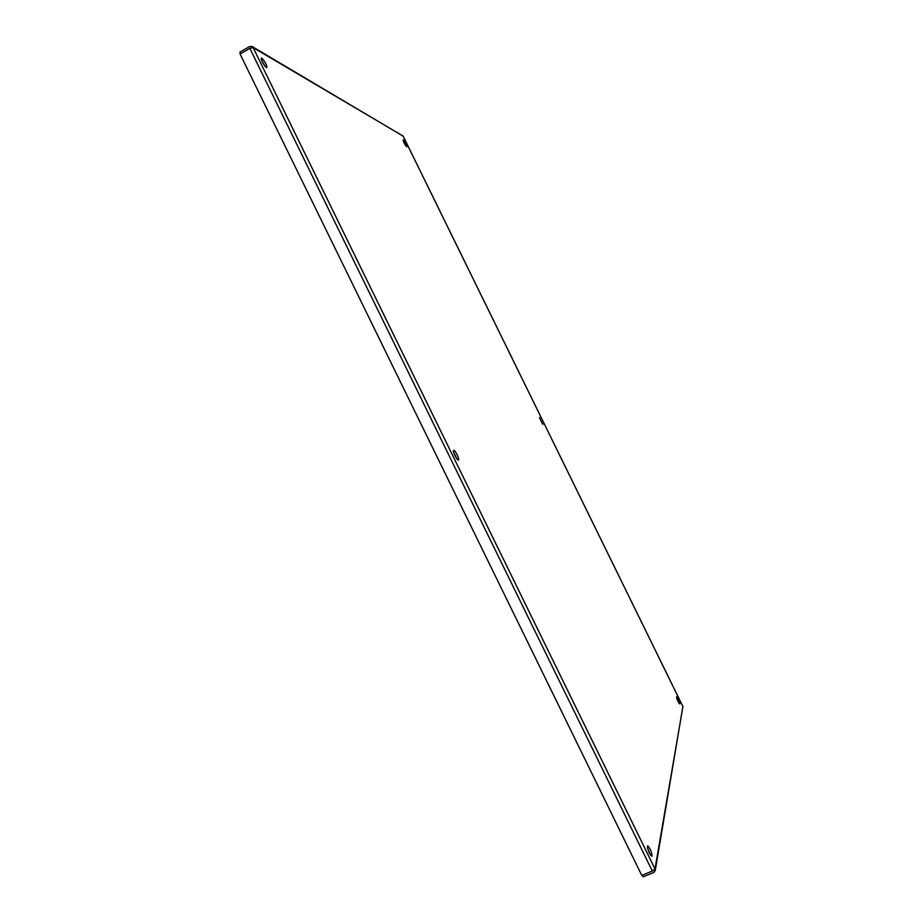 <?xml version="1.0" encoding="UTF-8"?>
<svg xmlns="http://www.w3.org/2000/svg" width="923" height="923" viewBox="0 0 923 923"><rect width="100%" height="100%" fill="white"/><g stroke="black" fill="none" stroke-linecap="round" stroke-linejoin="round"><path stroke-width="1.38" d="M676.467 696.957C677.124 699.98 678.22 702.299 679.732 703.914L679.813 703.776C679.143 700.742 678.047 698.423 676.547 696.83L676.467 696.957M539.459 417.6L542.782 424.372L539.459 417.6M403.316 140.019L403.143 139.996C403.478 142.107 404.643 144.369 406.616 146.757L406.789 146.78C406.455 144.68 405.301 142.43 403.316 140.019M261.774 58.114L261.29 58.022C261.463 60.964 263.17 64.16 266.424 67.61L266.897 67.691C266.747 64.783 265.039 61.587 261.774 58.114M453.712 450.389L453.689 450.401C452.201 450.839 457.104 460.808 458.408 459.966L458.419 459.966C459.896 459.516 455.039 449.605 453.712 450.389M647.381 846.206C648.084 850.902 649.584 854.248 651.892 856.267L652.123 855.886C651.407 851.179 649.896 847.833 647.6 845.849L647.381 846.206M240.626 53.696L239.865 52.15L249.637 46.496L252.094 46.473L253.133 47.592L249.845 48.354L652.319 871.07L654.995 868.981L655.226 870.643L653.726 872.5L643.204 876.85L642.396 875.2L653.219 870.631M655.238 870.585L682.882 706.499M403.166 136.189L252.141 46.508M265.12 66.375L261.555 60.226M456.885 458.846L453.654 452.293M650.323 854.756L647.554 848.029M652.319 871.07L641.785 875.431L240.061 54.019L249.845 48.354M682.939 706.614L654.995 868.981L253.133 47.592L403.097 136.062L682.939 706.614M682.928 706.545L403.155 136.119"/></g></svg>
